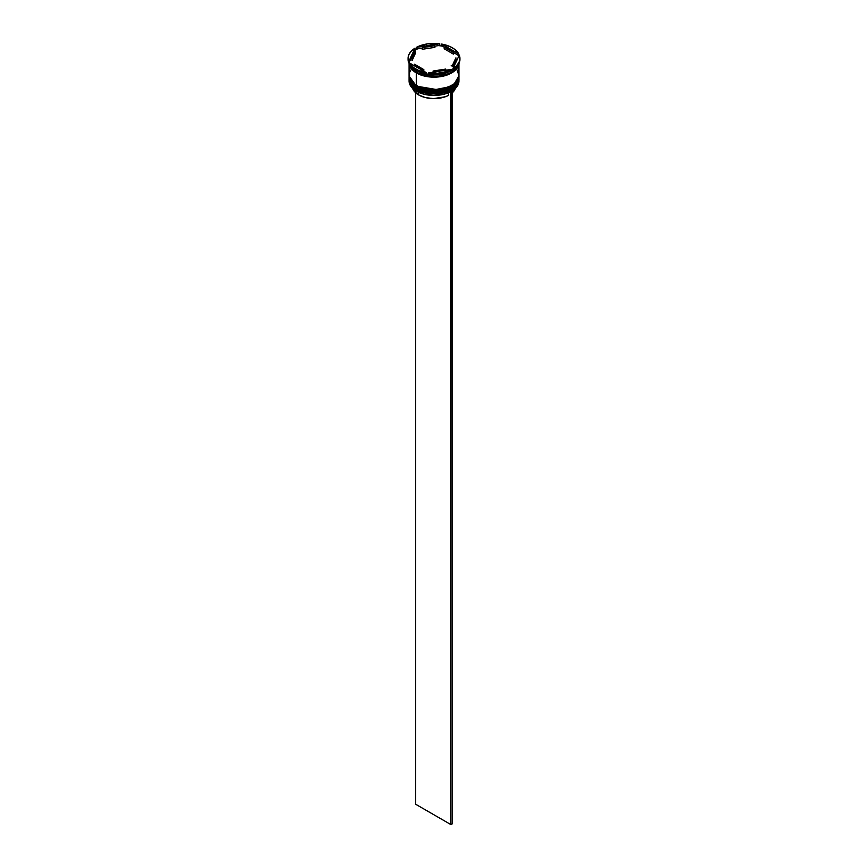 <?xml version="1.0" encoding="UTF-8"?>
<svg xmlns="http://www.w3.org/2000/svg" width="868" height="868" viewBox="0 0 868 868"><rect width="100%" height="100%" fill="white"/><g stroke="black" fill="none" stroke-linecap="round" stroke-linejoin="round"><path stroke-width="1.3" d="M409.067 78.478A24.933 14.398 0 0 0 409.067 78.565A24.933 14.398 0 0 0 416.369 88.742L439.327 92.464L453.628 87.267L458.933 78.402A24.933 14.398 180 0 1 443.537 91.693A24.933 14.398 180 0 1 416.369 88.579L416.369 88.742A24.933 14.398 0 0 0 443.537 91.856A24.933 14.398 0 0 0 458.933 78.565L453.628 87.429L439.327 92.626L416.369 88.742L430.68 92.963L451.414 88.862M416.369 88.579A24.933 14.398 180 0 1 409.067 78.402L416.369 88.579M458.933 78.565C459.921 91.303 430.745 98.106 416.499 89.013L424.691 92.03L434 93.104L443.309 92.03L451.208 88.981M409.067 78.565C409.197 82.688 411.682 86.171 416.499 89.013L409.067 78.153M416.499 85.715L416.369 86.301A24.933 14.398 0 0 0 443.537 89.415A24.933 14.398 0 0 0 458.933 76.124L453.628 84.988L439.327 90.174L416.369 86.301L430.68 90.522L451.414 86.42M451.208 65.534L452.532 66.369M452.792 66.543L453.649 67.183M416.369 86.138L439.327 90.012L453.628 84.825L458.933 75.961A24.933 14.398 180 0 1 443.537 89.252A24.933 14.398 180 0 1 416.369 86.138A24.933 14.398 180 0 1 409.067 75.961L416.369 86.138L409.067 76.124A24.933 14.398 0 0 0 416.369 86.301L416.499 86.572C411.682 83.729 409.197 80.247 409.067 76.124A24.933 14.398 0 0 1 409.067 76.037M458.933 76.124C459.921 88.862 430.745 95.664 416.499 86.572L424.691 89.588L434 90.652L443.309 89.588L451.208 86.54M447.031 74.225L420.969 74.225L447.031 74.225M450.774 91.661A24.727 14.279 0 0 0 451.49 91.259A24.727 14.279 0 0 0 451.555 91.227A24.727 14.279 0 0 1 450.774 91.661L442.767 94.514L433.501 95.447L424.3 94.308L416.51 91.259A24.727 14.279 0 0 0 450.774 91.661L450.774 91.661M409.067 79.541A24.933 14.398 180 0 1 409.078 79.053A24.933 14.398 0 0 0 416.369 89.719L416.705 89.133L416.369 89.719A24.933 14.398 180 0 1 409.067 79.541L409.067 81.006A24.933 14.398 0 0 0 416.369 91.183L416.369 91.183A24.933 14.398 0 0 0 443.537 94.297A24.933 14.398 0 0 0 458.933 81.006A24.933 14.398 0 0 0 458.901 80.268A24.933 14.398 180 0 1 451.631 91.183A24.933 14.398 180 0 1 416.369 91.183L416.369 89.719A24.933 14.398 0 0 0 443.928 92.746A24.933 14.398 0 0 0 458.922 79.053A24.933 14.398 180 0 1 458.933 79.541A24.933 14.398 180 0 1 443.537 92.833A24.933 14.398 180 0 1 416.369 89.719L416.369 91.183A24.933 14.398 180 0 1 409.099 80.268M409.067 77.1A24.933 14.398 180 0 1 409.078 76.612A24.933 14.398 0 0 0 416.369 87.277A24.933 14.398 180 0 1 409.067 77.1L409.067 77.914A24.933 14.398 0 0 0 416.369 88.091L416.369 87.277A24.933 14.398 0 0 0 443.928 90.305A24.933 14.398 0 0 0 458.922 76.612A24.933 14.398 180 0 1 458.933 77.1A24.933 14.398 180 0 1 443.537 90.391A24.933 14.398 180 0 1 416.369 87.277L416.369 88.091A24.933 14.398 0 0 0 443.537 91.205A24.933 14.398 0 0 0 458.933 77.914A24.933 14.398 0 0 0 458.922 77.502M415.663 70.091L416.369 70.503A24.933 14.398 0 0 0 451.631 70.503A24.933 14.398 0 0 0 451.772 70.416A24.933 14.398 180 0 1 416.369 70.503L416.369 72.131A24.933 14.398 0 0 0 441.714 75.635A24.933 14.398 0 0 0 458.629 64.189L457.035 67.454L451.631 72.131L447.855 73.921L438.861 76.069L429.139 76.069L420.145 73.921L416.369 72.131L415.663 68.952A25.931 14.973 180 0 1 409.229 62.8L409.229 63.939A25.931 14.973 0 0 0 415.663 70.091A25.931 14.973 0 0 0 426.329 73.813A25.931 14.973 180 0 1 415.663 70.091L415.663 70.091A25.931 14.973 180 0 1 409.229 63.939L409.229 62.8L413.58 67.596L418.018 70.156L426.329 72.662L409.229 62.8L426.329 72.662A25.931 14.973 180 0 1 415.663 68.952L416.369 70.503M425.385 73.747L426.329 73.813L426.329 72.662L426.329 73.813L425.385 73.747A25.335 14.626 0 0 0 429.551 74.398A25.335 14.626 180 0 1 425.385 73.747M428.26 74.105L429.551 74.398L428.26 74.105A25.931 14.973 0 0 0 451.62 70.492A25.931 14.973 180 0 1 428.26 74.105L428.26 72.966L437.635 73.194L443.689 72.25L451.62 69.353L428.26 72.966L428.26 74.105M450.318 71.176L451.62 70.492L451.62 69.353A25.931 14.973 180 0 1 428.26 72.966L451.62 69.353L451.62 70.492L450.318 71.176A25.335 14.626 0 0 0 453.031 69.646A25.335 14.626 180 0 1 451.913 70.341A25.335 14.626 180 0 1 450.318 71.176M459.91 58.937A25.931 14.973 180 0 1 453.031 69.679A25.931 14.973 0 0 0 459.931 59.512L459.931 58.362A25.931 14.973 180 0 1 453.031 68.539L456.698 65.599L459.042 62.246L459.921 58.655L459.281 55.053L453.031 68.539L459.281 55.053A25.931 14.973 180 0 1 459.931 58.362M457.816 55.02A25.335 14.626 180 0 1 458.608 56.518A25.335 14.626 0 0 0 457.816 55.02L453.432 52.492L453.432 54.12L444.188 48.782L444.188 47.143A21.939 12.662 180 0 1 449.515 49.411A21.939 12.662 180 0 1 453.432 52.492L446.998 48.163L444.188 47.143L453.432 52.492L453.432 54.12L444.188 48.782L444.188 47.143L441.671 45.212L441.671 44.062L458.771 53.935L454.42 49.14L449.982 46.579L441.671 44.062A25.931 14.973 180 0 1 458.771 53.935L458.771 55.075L457.816 55.02L453.432 52.492L442.615 46.243L441.671 44.062L458.771 53.935L458.771 55.075L457.816 55.02M458.879 63.733A24.933 14.398 180 0 1 442.767 76.243A24.933 14.398 180 0 1 416.369 72.945L416.369 85.65A24.933 14.398 0 0 0 443.537 88.764A24.933 14.398 0 0 0 458.933 75.462L457.035 69.961M416.792 72.37L416.445 72.901L409.262 63.982L411.063 68.246L413.352 70.731L416.445 72.901L416.792 72.37M418.626 94.927L418.626 92.355L418.626 94.927A21.743 12.553 0 0 0 448.647 95.328L448.647 92.67L448.647 95.328L445.338 96.76L433.501 98.605L425.45 97.596L418.626 94.927A21.743 12.553 0 0 1 412.658 88.449L414.014 90.988L418.626 94.927M445.74 70.265L445.74 69.071A21.939 12.662 180 0 1 433.099 71.024L433.099 72.218L433.099 71.024L439.675 70.601L445.74 69.071L433.099 71.024L445.74 69.071L445.74 70.265M423.812 71.219L423.812 69.592A21.939 12.662 180 0 1 414.568 64.243L414.568 65.881L414.568 64.243L418.484 67.324L423.812 69.592L414.568 64.243L423.812 69.592L423.812 71.219M412.061 58.362L412.061 60A21.939 12.662 0 0 0 412.083 60.51L412.083 58.883A21.939 12.662 180 0 1 412.061 58.362A21.939 12.662 180 0 1 415.468 51.592L415.468 53.219L412.061 59.968M422.26 49.292L422.26 47.664A21.939 12.662 180 0 1 434.901 45.711L434.901 47.339L422.26 49.292L422.26 47.664L434.901 45.711L425.19 46.764L422.26 47.664L434.901 45.711L434.901 47.339L422.26 49.292M412.083 58.883L415.468 51.592L412.81 55.085L412.083 58.883L415.468 51.592L415.468 53.219L412.083 60.51L412.083 58.883M408.069 58.362L408.069 59.512A25.931 14.973 0 0 0 408.719 62.821L414.969 48.196L411.302 51.136L408.958 54.489L408.079 58.08L408.719 61.682A25.931 14.973 180 0 1 408.069 58.362A25.931 14.973 180 0 1 414.969 48.196L414.622 50.572A25.335 14.626 180 0 1 417.682 48.814L416.38 48.521L416.38 47.382L439.74 43.769L427.284 43.91L416.38 47.382A25.931 14.973 180 0 1 439.74 43.769L439.74 44.908L438.449 45.603A25.335 14.626 180 0 1 442.615 46.243A25.335 14.626 0 0 0 438.449 45.603L434.901 46.145L438.449 45.603L439.74 44.908L439.74 43.769L416.38 47.382L416.38 48.521L417.682 48.814A25.335 14.626 0 0 0 414.622 50.572L409.067 62.561L408.719 61.682L414.969 48.196L414.622 50.572L408.719 62.821A25.931 14.973 180 0 1 408.09 58.937M458.738 63.982L452.38 72.413L438.221 76.894L416.445 72.901L424.495 76.015L429.161 76.829L438.839 76.829L443.505 76.015L451.555 72.901L454.648 70.731L456.937 68.246L458.738 63.982M409.099 62.68A24.933 14.398 0 0 0 409.229 63.592L409.099 62.68M409.37 64.189A24.933 14.398 0 0 0 416.369 72.131L410.965 67.454L409.37 64.189M410.965 69.961L409.544 72.662L409.544 78.272L413.266 83.469L420.145 87.44L424.463 88.764L429.139 89.588L438.861 89.588L447.855 87.44L454.734 83.469L457.035 80.974L458.933 75.462L458.933 62.767L457.035 68.268L451.631 72.945L443.537 76.058L434 77.154L424.463 76.058L416.369 72.945L410.965 68.268L409.067 62.583A24.933 14.398 180 0 0 409.067 62.767L409.067 75.462A24.933 14.398 0 0 0 416.369 85.65L416.369 72.945A24.933 14.398 180 0 1 409.067 62.767M409.067 77.914L410.965 83.415L416.369 88.091L424.463 91.205L434 92.301L443.537 91.205L451.631 88.091L457.035 83.415L458.456 80.713L458.933 77.1M422.26 48.098L417.682 48.814L422.26 48.098M455.917 59.48L455.19 63.277L452.532 66.771A21.939 12.662 0 0 0 455.939 60L455.939 58.362A21.939 12.662 180 0 1 452.532 65.143L452.532 66.771L452.532 65.143L455.19 61.65L455.917 57.852A21.939 12.662 180 0 1 455.939 58.362M455.917 57.852L452.532 65.143L455.917 57.852M455.44 88.145L452.336 92.8A21.743 12.553 0 0 0 455.342 88.449M452.185 90.847L450.926 91.748L450.926 824.6L415.663 804.245L415.663 92.8L415.663 804.245L450.926 824.6L450.926 91.748L452.336 90.934L452.336 823.786L450.926 824.6L452.336 823.786L452.185 90.847M458.933 79.541L458.933 81.006"/></g></svg>
